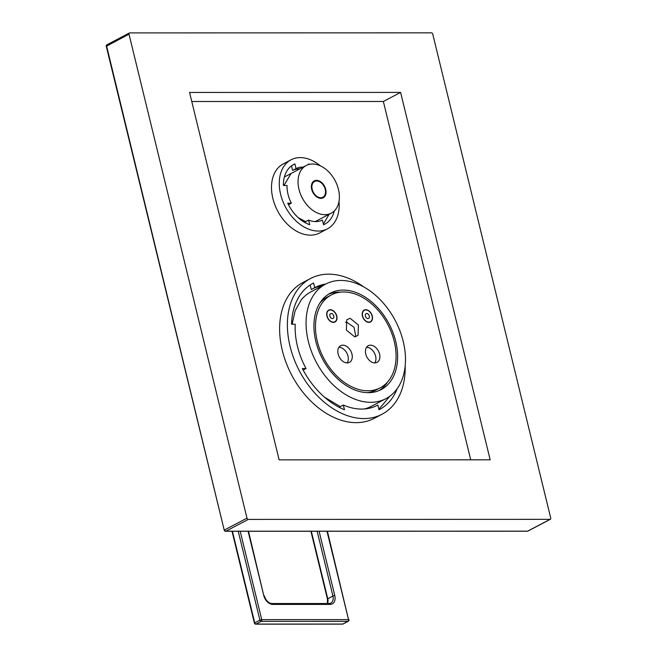 <?xml version="1.0" encoding="UTF-8"?>
<svg xmlns="http://www.w3.org/2000/svg" width="657" height="657" viewBox="0 0 657 657"><rect width="100%" height="100%" fill="white"/><g stroke="black" fill="none" stroke-linecap="round" stroke-linejoin="round"><path stroke-width="0.99" d="M379.13 390.562A54.498 37.605 62.2 0 0 387.581 381.98M328.451 294.279A54.498 37.605 -117.8 0 1 340.301 292.168M320 302.852A52.486 36.209 -117.8 0 1 327.358 297.021L331.325 294.936A52.486 36.209 -117.8 0 1 394.233 341.369A52.486 36.209 -117.8 0 1 380.222 387.819A52.486 36.209 -117.8 0 1 317.306 341.385A52.486 36.209 -117.8 0 1 331.325 294.936M380.222 387.819L376.256 389.905A52.486 36.209 -117.8 0 1 367.279 392.672M315.828 341.385A54.498 37.605 62.2 0 0 381.159 389.601A54.498 37.605 62.2 0 0 395.711 341.369A54.498 37.605 62.2 0 0 330.389 293.145A54.498 37.605 62.2 0 0 315.828 341.385M308.338 341.385A64.731 44.66 62.2 0 0 385.922 398.651A64.731 44.66 62.2 0 0 403.209 341.369A64.731 44.66 62.2 0 0 325.617 284.095A64.731 44.66 62.2 0 0 308.338 341.385M364.274 408.983A64.731 44.66 62.2 0 0 371.443 406.281L385.922 398.651M325.617 284.095L311.139 291.716A64.731 44.66 62.2 0 0 301.341 299.764L295.19 310.564L292.135 324.205M351.955 354.049A9.42 6.496 -117.8 0 1 349.442 362.385A9.42 6.496 -117.8 0 1 338.15 354.049A9.42 6.496 -117.8 0 1 340.663 345.713A9.42 6.496 -117.8 0 1 351.955 354.049M379.574 354.041A9.42 6.496 -117.8 0 1 377.052 362.377A9.42 6.496 -117.8 0 1 365.76 354.041A9.42 6.496 -117.8 0 1 368.281 345.705A9.42 6.496 -117.8 0 1 379.574 354.041M350.14 318.284L346.765 319.762L346.379 330.085L354.665 336.836L358.04 335.357L358.435 325.034L350.14 318.284M326.915 316.042A6.726 4.64 -117.8 0 1 328.705 310.088A6.726 4.64 -117.8 0 1 336.778 316.042A6.726 4.64 -117.8 0 1 334.98 321.996A6.726 4.64 -117.8 0 1 326.915 316.042M372.281 316.033A6.726 4.64 62.2 0 0 364.216 310.079A6.726 4.64 62.2 0 0 362.418 316.033A6.726 4.64 62.2 0 0 370.482 321.987A6.726 4.64 62.2 0 0 372.281 316.033M338.955 347.266A9.42 6.496 -117.8 0 1 347.988 356.135A9.42 6.496 -117.8 0 1 347.192 362.919M366.565 347.257A9.42 6.496 -117.8 0 1 375.607 356.127A9.42 6.496 -117.8 0 1 374.802 362.91M355.839 336.688L354.024 327.268L346.609 322.152L345.434 322.3M327.112 316.042A6.463 4.459 62.2 0 0 334.848 321.758A6.463 4.459 62.2 0 0 336.573 316.042A6.463 4.459 62.2 0 0 328.837 310.326A6.463 4.459 62.2 0 0 327.112 316.042M333.813 316.042A2.694 1.856 62.2 0 0 330.586 313.66A2.694 1.856 62.2 0 0 329.871 316.042A2.694 1.856 62.2 0 0 333.099 318.423A2.694 1.856 62.2 0 0 333.813 316.042M362.615 316.033A6.463 4.459 62.2 0 0 370.359 321.749A6.463 4.459 62.2 0 0 372.084 316.033A6.463 4.459 62.2 0 0 364.339 310.318A6.463 4.459 62.2 0 0 362.615 316.033M369.316 316.033A2.694 1.856 62.2 0 0 366.097 313.652A2.694 1.856 62.2 0 0 365.374 316.033A2.694 1.856 62.2 0 0 368.602 318.415A2.694 1.856 62.2 0 0 369.316 316.033M232.414 531.283L254.727 622.803A1.347 0.928 62.2 0 0 256.025 624.068L342.806 624.051A1.347 0.912 90 0 1 342.502 624.134A1.347 0.912 90 0 1 342.19 624.051M327.408 531.267L348.53 619.608A1.347 0.912 -90 0 1 347.98 621.333L342.806 624.051A1.347 0.928 62.2 0 0 343.126 623.978L348.3 621.259A1.347 0.928 -117.8 0 1 347.98 621.333L261.19 621.35L256.025 624.068A1.347 0.912 90 0 1 255.713 624.15L342.502 624.134A1.347 1.347 0 0 0 343.126 623.978A1.347 0.928 62.2 0 0 343.373 623.756M238.253 531.283L259.901 620.085L261.749 619.625A1.347 0.912 -90 0 1 261.19 621.35A1.347 0.928 -117.8 0 1 259.901 620.085L254.407 623.123A1.347 1.347 0 0 0 255.713 624.15M298.984 189.347A26.912 18.568 62.2 0 0 331.243 213.164A26.912 18.568 62.2 0 0 338.437 189.339A26.912 18.568 62.2 0 0 306.17 165.531A26.912 18.568 62.2 0 0 298.984 189.347M311.705 189.347A9.551 6.595 62.2 0 0 323.162 197.798A9.551 6.595 62.2 0 0 325.716 189.339A9.551 6.595 62.2 0 0 314.26 180.889A9.551 6.595 62.2 0 0 311.705 189.347M312.198 189.347A8.878 6.127 62.2 0 0 322.85 197.207A8.878 6.127 62.2 0 0 325.223 189.339A8.878 6.127 62.2 0 0 314.572 181.488A8.878 6.127 62.2 0 0 312.198 189.347M129.675 32.907L431.46 32.85A1.347 0.928 62.2 0 1 432.749 34.115L550.73 518.086A1.347 0.928 62.2 0 1 550.369 519.276A1.347 0.928 62.2 0 1 550.057 519.35L248.272 519.408A1.347 0.928 62.2 0 1 246.983 518.143L129.002 34.172A1.347 0.928 62.2 0 1 129.363 32.981A1.347 0.928 62.2 0 1 129.675 32.907M106.27 46.286L224.251 530.256L106.59 45.974A1.347 0.928 -117.8 0 1 106.951 44.783A1.347 1.347 0 0 0 106.27 46.286L129.002 34.172M189.561 92.448L400.606 92.407L490.171 459.818L279.126 459.851L189.561 92.448M224.251 530.256A1.347 1.347 0 0 0 225.556 531.283A1.347 0.912 -90 0 0 225.86 531.209L248.272 519.408M527.029 531.152A1.347 0.912 -90 0 0 527.333 531.226A1.347 0.912 -90 0 0 527.645 531.152L225.86 531.209A1.347 0.928 -117.8 0 1 224.571 529.936L246.983 518.143M191.77 101.515L383.368 101.482L400.606 92.407M383.368 101.482L470.724 459.818M363.485 286.748A76.705 52.921 62.2 0 0 310.564 278.494L302.803 282.576A76.705 52.921 62.2 0 0 282.321 350.46A76.705 52.921 62.2 0 0 374.26 418.328L382.021 414.247A76.705 52.921 62.2 0 0 405.172 365.941M320.329 165.827A39.026 26.929 62.2 0 0 291.051 159.799L283.29 163.889A39.026 26.929 62.2 0 0 272.869 198.422A39.026 26.929 62.2 0 0 319.647 232.956L327.408 228.866A39.026 26.929 62.2 0 0 339.012 201.321M310.564 278.494A76.705 52.921 62.2 0 0 290.074 346.379A76.705 52.921 62.2 0 0 382.021 414.247M312.56 283.528L313.578 282.986A71.326 49.209 62.2 0 0 313.069 283.257A71.326 49.209 62.2 0 0 291.544 324.205L295.223 324.205A66.612 45.957 -117.8 0 0 306.031 368.544L302.36 368.544A71.326 49.209 62.2 0 0 344.482 409.754L343.332 405.032A66.612 45.957 -117.8 0 0 377.315 405.312A66.612 45.957 -117.8 0 0 377.849 405.024L378.999 409.746A71.326 49.209 62.2 0 0 379.516 409.483A71.326 49.209 62.2 0 0 397.165 388.73M313.578 282.986L314.728 287.709A66.612 45.957 -117.8 0 1 315.261 287.421A66.612 45.957 -117.8 0 1 325.741 284.029M306.031 368.544L303.156 370.063M314.728 287.709L311.287 289.523L310.17 284.966M312.354 288.957A66.612 45.957 -117.8 0 1 322.3 285.844M377.849 405.024L376.781 405.591M343.332 405.032L339.883 406.847L340.112 407.775M291.051 159.799A39.026 26.929 62.2 0 0 280.629 194.341A39.026 26.929 62.2 0 0 327.408 228.866M292.266 165.326L294.911 163.93A33.647 23.209 62.2 0 0 293.556 164.562A33.647 23.209 62.2 0 0 283.397 185.471L287.019 185.471A28.933 19.965 -117.8 0 0 291.338 203.21L287.725 203.21A33.647 23.209 62.2 0 0 309.734 224.743L308.601 220.095A28.933 19.965 -117.8 0 0 322.415 220.087L323.548 224.743A33.647 23.209 62.2 0 0 324.903 224.103A33.647 23.209 62.2 0 0 334.265 210.963M309.693 164.283A33.647 23.209 62.2 0 0 308.716 163.93L308.856 164.48M294.911 163.93L296.044 168.578A28.933 19.965 -117.8 0 1 303.173 167.108M291.338 203.21L288.464 204.721M296.044 168.578L292.595 170.393A28.933 19.965 -117.8 0 1 299.723 168.923M291.494 165.86L292.595 170.393M308.601 220.095L305.152 221.91L305.374 222.813M319.105 531.267L334.774 595.538A9.42 6.496 -117.8 0 1 330.036 604.415L272.836 604.424A9.42 6.496 -117.8 0 1 263.769 595.554L248.1 531.283M263.769 595.554L248.51 531.283M327.597 603.52A8.073 5.568 62.2 0 0 327.753 598.716L311.311 531.267M327.416 603.52L327.432 599.036L332.927 595.998A8.073 5.568 -117.8 0 1 330.775 603.142A8.073 5.568 -117.8 0 1 329.412 603.561M326.997 531.267L348.53 619.608L261.749 619.625L240.207 531.283M272.836 604.424A1.347 0.912 -90 0 0 271.973 603.528C268.475 603.167 265.888 600.547 264.213 595.694M317.15 531.267L332.927 595.998L334.774 595.538M330.036 604.415A1.347 0.912 -90 0 0 329.173 603.52L271.973 603.528M528.203 530.856A1.347 0.928 -117.8 0 1 527.957 531.07A1.347 0.928 -117.8 0 1 527.645 531.152L550.057 519.35M340.31 406.626L324.484 397.165M389.88 396.171L378.884 409.262M333.699 322.365L334.848 321.758M327.687 310.933L328.837 310.326M369.201 322.357L370.359 321.749M363.19 310.925L364.339 310.318M232.02 531.283L254.407 623.123M327.432 599.036L310.917 531.267M348.3 621.259A1.347 1.347 0 0 0 348.982 619.748M330.775 603.142L329.173 603.52M315.286 221.565L331.243 213.164M285.237 176.552L306.17 165.531M320.698 198.332L322.85 197.207M312.42 182.613L314.572 181.488M106.951 44.783L129.363 32.981M550.369 519.276L527.957 531.07A1.347 1.347 0 0 1 527.333 531.226L225.556 531.283M323.392 224.103L329.1 214.289M316.165 221.105L315.179 221.557M291.092 173.464L283.939 185.471M298.253 217.681L305.677 221.631M291.552 166.098L290.969 166.262"/></g></svg>
